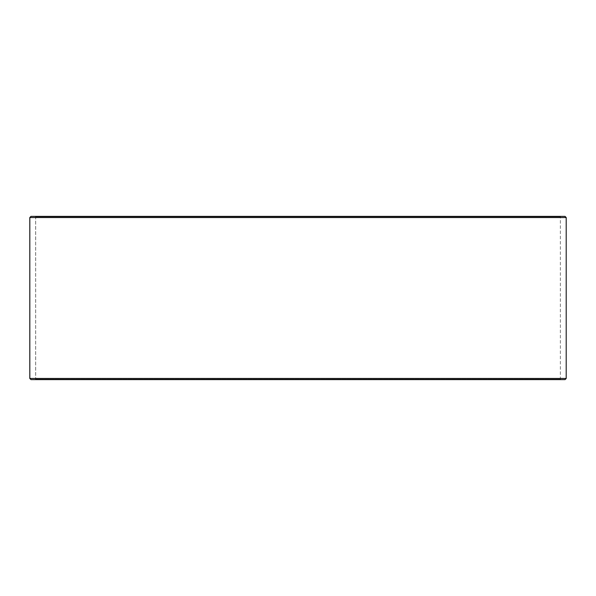 <?xml version="1.0" encoding="UTF-8"?>
<svg xmlns="http://www.w3.org/2000/svg" width="596" height="596" viewBox="0 0 596 596"><rect width="100%" height="100%" fill="white"/><g stroke="black" fill="none" stroke-linecap="round" stroke-linejoin="round"><path stroke-width="0.45" stroke-dasharray="2.98 2.23" d="M35.201 379.63L560.836 379.63L31.007 379.63L35.201 379.63L35.671 379.16L35.671 216.84L560.367 216.84L35.633 216.84L35.164 216.37L31.007 216.37L560.836 216.37L35.164 216.37M35.671 379.16L560.367 379.16L35.633 379.16L35.633 216.84M35.671 216.84L35.201 216.37M565.03 216.37L30.97 216.37M566.2 217.54L29.8 217.54M566.2 378.46L29.8 378.46M565.03 379.63L30.97 379.63M35.164 379.63L35.633 379.16M560.836 379.63L560.367 379.16L560.367 216.84L560.836 216.37"/><path stroke-width="0.89" d="M29.837 378.46L31.007 379.63L29.8 378.46L29.8 217.54L30.97 216.37L565.03 216.37L566.2 217.54L29.837 217.54L29.837 378.46L566.2 378.46L566.2 217.54M31.007 216.37L29.837 217.54M31.007 379.63L565.03 379.63L566.2 378.46"/></g></svg>

